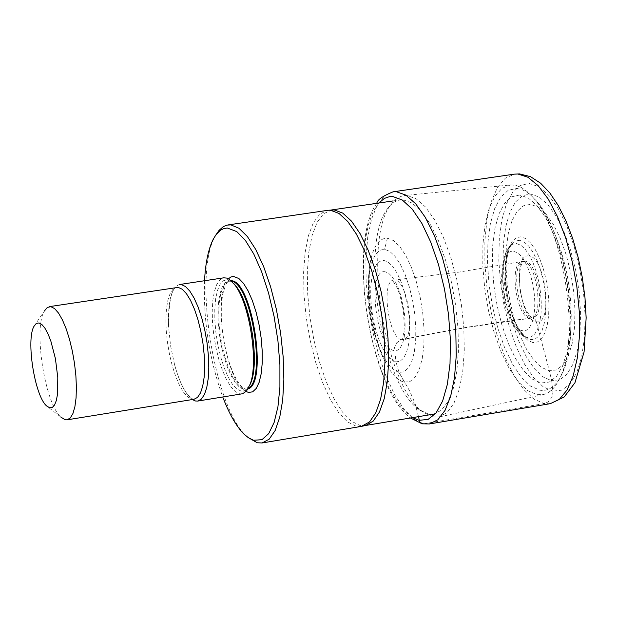 <?xml version="1.0" encoding="UTF-8"?>
<svg xmlns="http://www.w3.org/2000/svg" width="617" height="617" viewBox="0 0 617 617"><rect width="100%" height="100%" fill="white"/><g stroke="black" fill="none" stroke-linecap="round" stroke-linejoin="round"><path stroke-width="0.46" stroke-dasharray="3.08 2.31" d="M418.496 416.645L415.094 403.564L409.827 391.263L399.052 372.429L393.823 369.992L388.533 364.624L383.427 356.618L378.753 346.384L374.743 334.422L371.588 321.326L369.436 307.721L368.395 294.27L368.511 281.614L369.776 270.377L372.151 261.114L375.522 254.297L379.725 250.271L384.561 249.276L389.782 251.374L395.142 256.495L400.364 264.392L405.168 274.688L409.318 286.851L412.58 300.271L414.786 314.238L415.827 328.028L415.65 340.931L414.269 352.268L411.755 361.469L408.253 368.079L403.942 371.789L399.052 372.429L395.952 361.855L391.648 359.873L387.291 355.477L383.08 348.89L379.231 340.461L375.923 330.596L373.324 319.791L371.542 308.569L370.686 297.471L370.778 287.036L371.835 277.781L373.794 270.161L376.571 264.554L380.033 261.269L384.013 260.474L388.309 262.225L392.713 266.459L397.001 272.969L400.942 281.445L404.343 291.448L407.019 302.469L408.84 313.937L409.696 325.267L409.557 335.864L408.431 345.188L406.372 352.77L403.503 358.23L399.97 361.307L395.952 361.855L394.541 347.487L396.708 342.782L400.819 339.928L429.324 334.059L465.966 327.434L502.462 321.758L532.332 317.917L534.9 319.112L536.196 321.226L549.338 370.794L541.703 367.508L534.037 360.289L526.71 349.53L520.069 335.771L514.431 319.706L510.066 302.106L507.166 283.812L505.886 265.696L506.272 248.62L508.323 233.411L511.948 220.817L516.992 211.469L523.216 205.87L530.327 204.343L537.978 207.003L545.775 213.775L553.333 224.349L560.244 238.208L566.144 254.651L570.717 272.83L573.717 291.787L574.99 310.521L574.466 328.043L572.19 343.445L568.296 355.94L562.982 364.902L556.549 369.922L549.338 370.794L551.698 380.704L559.804 379.771L567.046 374.18L573.023 364.146L577.419 350.14L579.995 332.848L580.589 313.158L579.17 292.096L575.792 270.786L570.64 250.348L564 231.876L556.226 216.32L547.734 204.474L538.973 196.908L530.381 193.969L522.406 195.728L515.434 202.052L509.789 212.564L505.732 226.701L503.441 243.746L503.009 262.873L504.451 283.157L507.698 303.633L512.588 323.339L518.889 341.34L526.324 356.765L534.53 368.858L543.13 376.979L551.698 380.704L552.963 392.358L552.022 397.132L548.359 401.806L544.155 403.595L423.578 423.817L429.393 423.948M204.528 280.735C203.255 320.647 209.333 359.402 222.76 397.009M216.12 234.576L215.356 235.941C192.782 273.37 213.829 407.613 246.777 436.335L247.918 437.399M361.323 426.401L356.202 426.254L347.518 421.905L338.725 412.734L330.218 399.23L322.39 382.062L315.588 362.025L310.104 340.036L306.171 317.076L303.973 294.17L303.603 272.336L305.099 252.561L308.4 235.748L313.374 222.706L319.822 214.084L327.45 210.343M332.023 209.911L323.555 213.737L317.107 222.351L312.125 235.362L308.816 252.137L307.32 271.873L307.675 293.661L309.865 316.513L313.791 339.419L319.267 361.361L326.069 381.352L333.89 398.482L342.389 411.955L351.181 421.095L359.858 425.429L365.812 425.414M428.237 414.022L418.881 409.48C381.645 384.761 359.541 243.769 387.43 208.839L390.677 204.921L395.135 201.543L398.968 200.101L403.148 199.815L411.963 202.97L421.033 211.006L429.933 223.593L438.232 240.19L445.528 260.027L451.443 282.154L455.693 305.5L458.061 328.915L458.431 351.258L456.811 371.426L453.279 388.479L448.035 401.628L441.348 410.29L433.543 414.13L428.237 414.022M432.91 416.945L423.216 412.233C384.661 386.628 361.84 241.07 390.708 204.89L394.271 200.641L398.15 197.633L402.315 195.905L406.996 195.52L416.066 198.72L425.406 206.903L434.569 219.745L443.137 236.704L450.68 256.988L456.827 279.663L461.269 303.626L463.799 327.712L464.293 350.757L462.735 371.658L459.225 389.427L453.935 403.248L447.148 412.534L439.196 416.922L432.91 416.945M510.436 184.953L515.797 185.347L521.62 187.661L527.535 191.887L533.435 197.964C563.63 231.013 579.849 334.445 561.215 375.151C556.526 386.396 550.549 392.875 543.299 394.572L536.983 394.679L527.628 390.569L518.234 381.699L509.233 368.565L501.05 351.798L494.04 332.216L488.51 310.706L484.707 288.255L482.803 265.865L482.895 244.563L484.977 225.313L488.98 209.016L494.734 196.468L501.991 188.293L510.436 184.953L404.49 195.543M241.972 393.893L239.643 393.823L235.285 391.579L230.827 386.736L226.478 379.532L222.421 370.323L218.858 359.534L215.942 347.664L213.806 335.255L212.541 322.868L212.217 311.076L212.842 300.41L214.4 291.378L216.814 284.391L219.984 279.794L223.77 277.82M179.478 284.53C171.472 287.267 167.824 301.081 168.526 325.961L170.547 345.628L174.642 364.971C179.678 382.91 185.578 394.433 192.334 399.554M34.066 326.2L44.285 311.115C33.241 328.822 44.972 403.649 60.906 417.123L46.56 405.886M552.894 391.139L543.361 386.959L533.805 377.882L524.697 364.423L516.444 347.271L509.449 327.28L504.027 305.4L500.433 282.671L498.821 260.158L499.292 238.918L501.822 219.968L506.318 204.235L512.573 192.519L520.316 185.447L529.178 183.434L538.734 186.658L548.49 195.034L557.961 208.191L566.63 225.498L574.041 246.083L579.779 268.858L583.543 292.62L585.132 316.097L584.453 338.039L581.576 357.289L576.656 372.861L569.985 383.99L561.917 390.16L552.894 391.139M550.318 403.665L544.155 403.595L533.944 399.091L523.702 389.458L513.899 375.213L504.968 357.05L497.302 335.833L491.24 312.518L487.037 288.154L484.877 263.814L484.869 240.584L487.021 219.505L491.263 201.551L497.41 187.568L505.215 178.267L514.339 174.148M393.006 191.841L384.437 195.905L377.172 205.222L371.511 219.274L367.709 237.368L365.896 258.623L366.151 282.069L368.442 306.657L372.668 331.298L378.637 354.891L386.088 376.393L394.71 394.826L404.12 409.31L413.891 419.151L423.578 423.817M412.472 417.647L404.428 411.053L396.492 401.011L388.941 387.885L382.016 372.136L375.938 354.312L370.902 334.992L367.061 314.817L364.539 294.432L363.428 274.503L363.76 255.669L365.534 238.563L368.704 223.755L373.177 211.762L378.823 203.024M404.336 382.17L410.074 381.46L415.141 377.157L419.259 369.444L422.221 358.685L423.864 345.42L424.087 330.319L422.869 314.161L420.277 297.795L416.452 282.077L411.585 267.824L405.94 255.785L399.816 246.561L393.53 240.607L387.407 238.185C378.005 238.093 371.951 248.35 369.251 268.958L369.244 268.958C366.714 299.7 371.357 329.316 383.18 357.806L383.18 357.814C389.921 372.352 396.97 380.473 404.336 382.17L399.052 372.429M387.407 238.185L384.561 249.276M385.185 271.796C366.521 267.817 376.169 349.361 394.471 350.626L397.587 350.178L400.333 347.772L402.554 343.515L404.143 337.615L405.014 330.365L405.122 322.143L404.451 313.351L400.965 295.905L398.335 288.139L395.273 281.56L391.949 276.485L388.533 273.177L385.185 271.796M401.775 339.666C388.417 338.957 380.612 279.902 393.916 280.118L394.78 280.133C407.829 280.195 416.12 338.44 403.248 339.628L401.775 339.666M529.741 318.133C516.329 317.67 508.77 262.695 521.967 261.531L523.255 261.477C536.875 261.446 544.449 318.087 530.844 318.141L529.741 318.133M524.882 261.168L523.586 261.222C510.352 262.395 517.925 317.47 531.376 317.932L532.479 317.94C546.13 317.886 538.541 261.13 524.882 261.168M528.808 255.97C511.948 252.769 519.769 320.933 536.327 321.719C553.449 325.761 545.513 256.07 528.808 255.97M246.098 391.525C225.853 383.165 211.716 292.959 228.429 278.815M516.722 188.401L522.244 189.697L526.494 191.895L530.774 195.119L536.458 200.972C565.519 232.794 581.098 332.17 563.167 371.357C557.213 385.378 549.431 391.664 539.821 390.206L530.62 386.142L521.396 377.326L512.58 364.246L504.598 347.572L497.819 328.136L492.567 306.865L489.065 284.769L487.492 262.881L487.924 242.242L490.345 223.832L494.672 208.554L500.703 197.185L508.169 190.329L516.722 188.401M519.653 195.018L511.67 196.792L504.698 203.147L499.06 213.721L495.011 227.951L492.736 245.103L492.327 264.354L493.785 284.761L497.055 305.376L501.96 325.213L508.285 343.33L515.735 358.863L523.964 371.033L532.579 379.224L541.155 382.98L549.269 382.054L556.503 376.432L562.48 366.344L566.869 352.253L569.429 334.854L570.008 315.032L568.566 293.831L565.164 272.375L559.997 251.798L553.333 233.195L545.536 217.531L537.021 205.608L528.245 197.988L519.653 195.018M532.957 342.582L528.129 340.569L523.278 336.026L518.619 329.2L514.385 320.439L510.791 310.181L507.999 298.929L506.148 287.229L505.323 275.645L505.57 264.747L506.881 255.06L509.187 247.07L512.395 241.178L516.344 237.692L520.841 236.805L525.669 238.571L530.581 242.928L535.332 249.677L539.667 258.477L543.369 268.889L546.246 280.373L548.143 292.342L548.96 304.173L548.66 315.256L547.256 325.02L544.842 332.972L541.525 338.71L537.492 341.965L532.957 342.582M519.522 240.298L515.28 241.131L511.57 244.425C497.487 260.459 507.868 326.655 526.178 337.607L530.898 339.635L535.155 339.042L538.934 335.98L542.042 330.589L544.31 323.123L545.613 313.96L545.891 303.556L545.127 292.45L543.346 281.221L540.654 270.439L537.176 260.667L533.111 252.407L528.653 246.067L524.049 241.964L519.522 240.298M527.173 337.476L522.715 335.563C505.423 325.228 495.598 262.564 508.894 247.432L512.403 244.324L516.406 243.538L520.679 245.126L525.028 249.006L529.232 255.006L533.073 262.819L536.35 272.058L538.896 282.247L540.577 292.859L541.302 303.356L541.047 313.189L539.813 321.85L537.677 328.907L534.754 334.013L531.191 336.913L527.173 337.476M522.923 330.743C503.11 329.686 493.646 247.587 513.822 251.374L517.424 252.731L521.087 256.016L524.627 261.091L527.867 267.693L530.628 275.49L532.772 284.09L534.191 293.044L534.808 301.898L534.592 310.189L533.566 317.508L531.769 323.47L529.309 327.789L526.309 330.257L522.923 330.743M248.019 388.918L244.471 389.265L240.383 387.183L236.203 382.656L232.115 375.93L228.313 367.316L224.966 357.22L222.236 346.114L220.23 334.499L219.05 322.907L218.75 311.87L219.343 301.883L220.809 293.43L223.084 286.89L226.061 282.586L229.609 280.735L231.051 280.704M231.444 281.067L228.799 280.858L225.244 282.709L222.267 287.013L219.999 293.553L218.534 302.014L217.948 311.994L218.248 323.03L219.428 334.622L221.426 346.245L224.164 357.351L227.503 367.447L231.306 376.062L235.393 382.787L239.573 387.314L243.661 389.396L245.821 389.458L248.281 388.455M249.592 385.679L246.314 389.929L244.44 391.024L241.756 391.379L236.743 389.011L232.324 384.113L228.02 376.817L224.048 367.508L220.601 356.641L217.832 344.756L215.881 332.424L214.847 320.246L214.77 308.808L215.672 298.674L217.5 290.345L220.176 284.236L223.578 280.673L227.526 279.848L233.542 283.311M174.642 364.971C180.079 384.082 186.195 395.489 192.99 399.191L191.902 399.191L187.83 397.016L183.642 392.335L179.539 385.378L175.706 376.493L172.328 366.082L169.544 354.628L167.492 342.659L166.251 330.72L165.888 319.351L166.428 309.078L167.832 300.379L170.061 293.653L172.999 289.242L176.524 287.36C171.418 288.818 168.757 301.682 168.526 325.961M376.81 203.317C347.086 243.399 369.899 388.926 410.467 417.987M369.251 268.958L369.313 293.962C368.951 302.592 376.825 346.137 383.18 357.814C370.663 329.424 366.02 299.808 369.244 268.958M393.206 280.149L458.539 272.174L523.586 261.222L522.252 262.765L520.787 266.328L519.529 273.346L519.391 282.532L520.54 292.489L522.869 302.068L526.324 310.659L530.736 316.883L532.479 317.94L467.2 327.419L430.681 334.036L401.875 340.106L403.796 332.802L404.336 326.702L403.441 310.791L399.847 294.849L397.371 288.278L392.481 280.211L393.206 280.149M244.085 434.183L246.777 436.335M213.459 238.818L215.356 235.941M393.137 200.918L399.955 199.923M418.881 409.48L423.216 412.233M387.43 208.839L390.708 204.89M543.299 394.572L439.196 416.922M561.215 375.151L563.167 371.357C583.32 305.97 562.187 235.247 536.458 200.972L533.435 197.964M511.57 244.425C502.361 257.011 502.284 315.835 526.178 337.607L522.715 335.563C504.143 323.424 493.793 272.915 508.894 247.432L511.57 244.425M249.553 385.772L245.821 389.458L246.638 389.327L243.638 388.371L240.8 385.802L237.075 380.666L232.47 371.488L228.305 359.85L224.912 346.577L222.529 332.54L221.31 318.634L221.326 305.77L222.683 294.101L225.807 284.499L227.742 281.792L229.609 280.735L228.799 280.858L233.473 283.234"/><path stroke-width="0.93" d="M222.76 397.009C229.308 414.154 236.419 426.54 244.085 434.183L248.504 437.808L253.548 440.253L261.963 439.69L268.711 433.612L274.133 422.452L277.943 406.711L279.91 387.16L279.91 364.801L277.935 340.815L274.087 316.482L268.572 293.098L261.685 271.92L253.803 254.042L245.35 240.383L236.774 231.599L227.272 228.005L223.686 228.598L220.308 230.349L216.205 234.46L213.459 238.818C208.5 248.435 205.523 262.41 204.528 280.735M247.918 437.399L257.227 442.767L262.078 442.967L269.166 439.204L275.151 430.519L279.74 417.262L282.702 400.001L283.866 379.54L283.164 356.85L280.619 333.033L276.354 309.248L270.578 286.681L263.582 266.413L255.716 249.43L247.363 236.512L238.933 228.221L230.82 224.889L226.948 225.12L223.308 226.64L219.12 230.295L216.12 234.576M227.897 224.943L328.29 210.25L330.535 210.258L339.003 213.451L347.749 221.488L356.371 234.051L364.462 250.61L371.619 270.408L377.504 292.504L381.815 315.858L384.345 339.319L384.977 361.77L383.689 382.124L380.558 399.43L375.753 412.896L369.514 421.951L361.323 426.401L262.078 442.967M362.148 426.239L365.812 425.414L373.169 421.133L379.416 412.102L384.229 398.659L387.36 381.383L388.656 361.076L388.031 338.679L385.509 315.272L381.206 291.972L375.337 269.922L368.179 250.17L360.104 233.658L351.482 221.117L342.736 213.104L334.267 209.927L328.29 210.25M223.77 277.82L226.786 278.097L229.331 279.362L234.553 284.591C249.492 302.885 258.785 362.156 250.163 384.144L246.553 391.016L242.674 393.731L197.748 401.065L201.397 399.083L204.451 394.471L206.78 387.43L208.253 378.267L208.793 367.416L208.384 355.384L207.027 342.751L204.798 330.11L201.805 318.079L198.18 307.235L194.108 298.088L189.789 291.062L185.424 286.473L181.213 284.53L179.478 284.53L223.77 277.82M192.334 399.554L195.481 400.988L197.748 401.065M60.906 417.123L65.078 419.73L67.076 419.838L70.276 417.971L72.929 413.544L74.888 406.75L76.068 397.896L76.408 387.383L75.876 375.722L74.51 363.459L72.366 351.181L69.551 339.481L66.204 328.923L62.479 319.999L58.561 313.127L54.628 308.616L50.872 306.672L47.355 307.42L44.285 311.115M49.661 407.822L52.322 407.459L54.589 404.976L56.348 400.487L57.504 394.217L57.797 377.643L55.407 358.585L50.802 340.908L47.949 333.735L44.925 328.182L41.879 324.519L38.971 322.93L36.31 323.485L34.066 326.2C25.829 339.381 34.683 395.859 46.56 405.886L49.661 407.822M423.578 423.817L421.403 423.532L419.73 422.059L418.496 416.645M514.339 174.148L517.894 174.002L527.936 177.249L538.217 185.717L548.258 199.09L557.583 216.791L565.712 237.992L572.244 261.685L576.856 286.712L579.309 311.84L579.494 335.833L577.412 357.521L573.185 375.876L567.038 390.06L559.287 399.438L550.318 403.665L564.216 396.97L574.936 382.764L584.075 351.998L586.15 317.74L584.985 297.702L582.278 277.341L578.121 257.335L572.638 238.339L566.005 220.963L558.377 205.731L549.909 193.044L540.631 183.234L530.481 176.655L519.56 173.909L514.339 174.148L393.006 191.841C382.625 196.09 377.226 199.916 376.81 203.317M422.375 423.825L429.393 423.948L437.815 419.791L445.034 410.398L450.695 396.153L454.498 377.666L456.233 355.785L455.809 331.553L453.225 306.148L448.605 280.82L442.188 256.826L434.283 235.332L425.298 217.369L415.673 203.757L405.87 195.103L396.361 191.733L393.006 191.841M378.823 203.024L384.445 198.381L389.582 196.63L392.828 196.53L402.407 200.078L412.264 209.178L421.897 223.447L430.782 242.18L438.456 264.446L444.487 289.065L448.551 314.724L450.418 340.044L450.017 363.675L447.364 384.36L442.628 401.042L436.088 412.912L428.098 419.413L419.09 420.316L412.472 417.647M228.429 278.815L230.827 277.033L233.457 276.416L238.887 278.529L243.553 283.419L248.127 290.916L252.384 300.649L256.094 312.133L259.063 324.773L261.145 337.923L262.217 350.888L262.24 362.997L261.207 373.632L259.179 382.247L256.263 388.417L252.615 391.857L248.435 392.397L246.098 391.525M231.051 280.704L231.298 280.735C252.168 280.612 268.071 383.535 248.019 388.918M248.281 388.455C266.475 379.586 251.474 283.943 231.444 281.067M233.542 283.311L236.18 286.365C250.533 303.95 259.456 360.822 251.173 381.962L249.592 385.679M49.329 306.641L178.197 287.368L182.231 289.242L186.419 293.653L190.56 300.402L194.463 309.194L197.934 319.606L200.81 331.159L202.947 343.291L204.242 355.423L204.643 366.976L204.127 377.388L202.715 386.18L200.494 392.944L197.563 397.371L194.062 399.268L67.076 419.838M410.467 417.987L422.02 423.748M429.393 423.948L550.318 403.665M331.53 209.957L393.137 200.918M365.326 425.522L433.543 414.13M233.473 283.234L234.553 284.591M249.553 385.772L250.163 384.144"/></g></svg>
